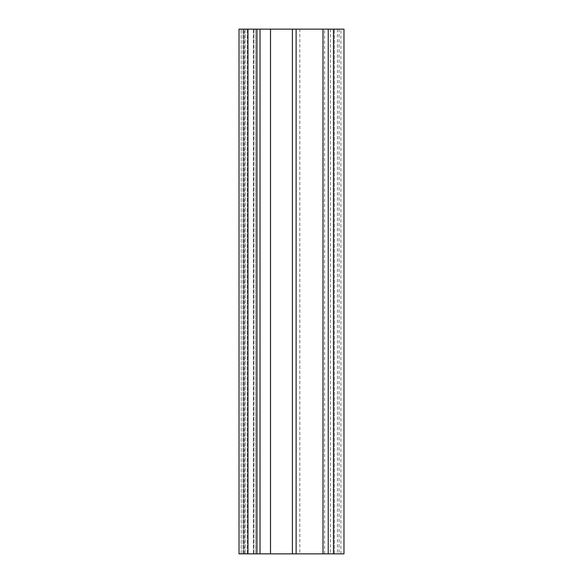 <?xml version="1.0" encoding="UTF-8"?>
<svg xmlns="http://www.w3.org/2000/svg" width="583" height="583" viewBox="0 0 583 583"><rect width="100%" height="100%" fill="white"/><g stroke="black" fill="none" stroke-linecap="round" stroke-linejoin="round"><path stroke-width="0.44" stroke-dasharray="2.92 2.19" d="M239.03 553.85L239.03 29.15L255.689 29.15L239.03 29.15L239.03 553.85L239.03 29.15L299.822 29.15L299.822 553.85L239.03 553.85L243.752 553.85L243.752 29.15L243.752 553.85L255.689 553.85L255.689 29.15L255.689 553.85L243.752 553.85L243.752 29.15L243.752 553.85L239.03 553.85M260.018 553.85L260.018 29.15M322.982 553.85L337.448 553.85L322.982 553.85M322.982 29.15L337.448 29.15L322.982 29.15M299.822 553.85L343.97 553.85L343.97 29.15L299.822 29.15M249.524 29.15L253.853 29.15L249.524 29.15M249.524 553.85L253.853 553.85L249.524 553.85M334.788 29.15L339.117 29.15L334.788 29.15M334.788 553.85L339.117 553.85L334.788 553.85M334.38 553.85L334.38 29.15L334.38 553.85M324.52 553.85L324.52 29.15M340.895 553.85L340.895 29.15M292.404 553.85L292.404 29.15M244.277 553.85L244.277 29.15M241.129 553.85L241.129 29.15L241.129 553.85M242.965 553.85L242.965 29.15L242.965 553.85M243.752 553.85L243.752 29.15L243.752 553.85M247.243 553.85L247.243 29.15L247.243 553.85M253.386 553.85L253.386 29.15L253.386 553.85M255.689 553.85L255.689 29.15M337.448 29.15L337.448 553.85M245.195 29.15L245.195 553.85L245.195 29.15M253.853 29.15L253.853 553.85L253.853 29.15M330.459 29.15L330.459 553.85M339.117 29.15L339.117 553.85"/><path stroke-width="0.87" d="M260.018 29.15L260.018 553.85L239.03 553.85L239.03 29.15L343.97 29.15L343.97 553.85L333.476 553.85L333.476 29.15M260.018 553.85L333.476 553.85M247.986 553.85L247.986 29.15M256.943 553.85L256.943 29.15M270.512 553.85L270.512 29.15M292.404 553.85L292.404 29.15M296.113 553.85L296.113 29.15M328.229 553.85L328.229 29.15M322.982 29.15L322.982 553.85"/></g></svg>
